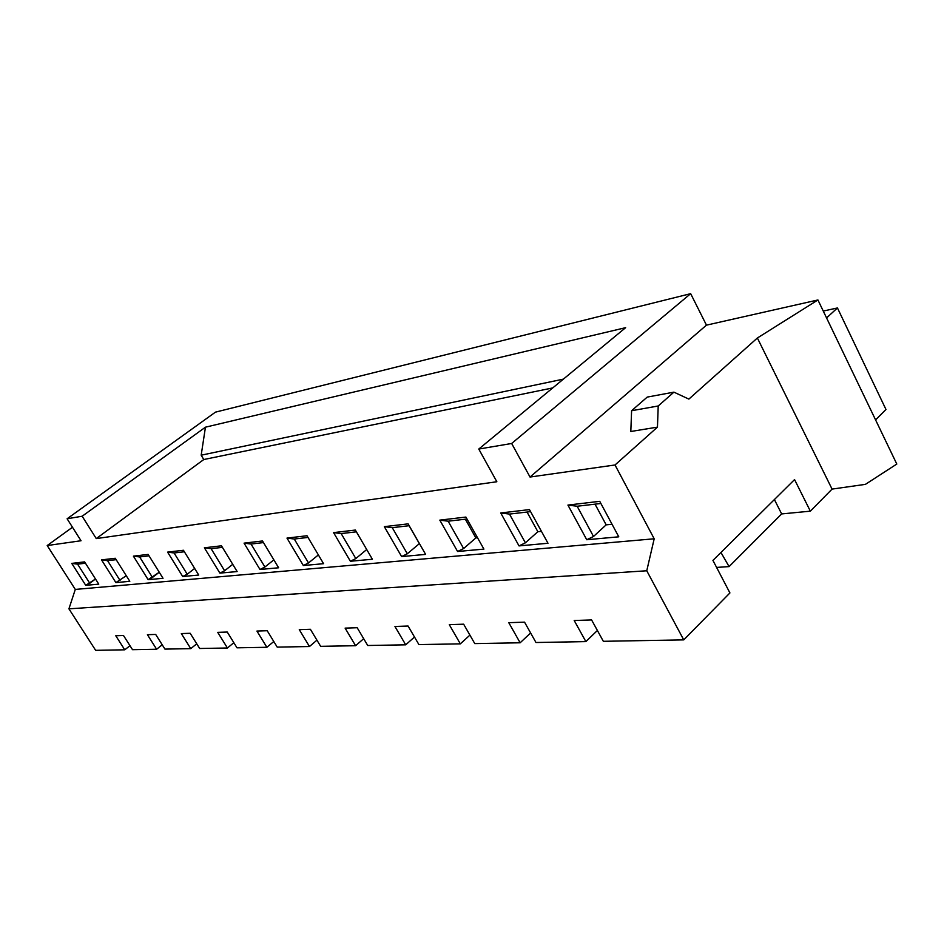 <?xml version="1.0" encoding="UTF-8"?>
<svg xmlns="http://www.w3.org/2000/svg" width="944" height="944" viewBox="0 0 944 944"><rect width="100%" height="100%" fill="white"/><g stroke="black" fill="none" stroke-linecap="round" stroke-linejoin="round"><path stroke-width="1.42" d="M896.8 464.047L865.424 484.355L896.8 464.047L817.929 299.968L706.466 325.149L690.666 293.667L215.456 412.139L67.107 518.775L82.163 516.226L96.264 538.587L496.851 481.747L478.773 449.049L511.66 443.479L530.021 477.039L615.016 464.979L654.192 538.788L75.296 589.422L47.2 545.549L81.031 540.747L67.107 518.775L82.163 516.226L96.264 538.587L203.786 459.527L552.724 387.925L203.786 459.527L201.178 455.197L205.45 427.184L82.163 516.226L205.45 427.184L625.648 327.662L478.773 449.049L511.66 443.479L690.666 293.667L215.456 412.139L67.107 518.775L81.031 540.747L47.2 545.549L75.296 589.422L68.924 608.833L95.651 650.333L124.75 649.814L129.977 645.696L124.75 649.814L115.77 635.749L123.487 635.501L132.514 649.684L156.621 649.248L162.215 644.787L156.621 649.248L147.417 634.698L155.677 634.427L164.94 649.106L190.759 648.646L196.753 643.796L190.759 648.646L181.331 633.577L190.181 633.282L199.68 648.493L227.421 647.997L233.841 642.699L227.421 647.997L217.734 632.362L227.268 632.043L237.003 647.82L266.869 647.289L273.795 641.507L266.869 647.289L256.933 631.064L267.211 630.722L277.217 647.112L309.467 646.534L316.936 640.174L309.467 646.534L299.272 629.648L310.387 629.282L320.653 646.333L355.593 645.72L363.688 638.687L355.593 645.72L345.115 628.126L357.186 627.725L367.723 645.495L405.708 644.823L414.487 637.011L405.708 644.823L394.946 626.474L408.079 626.037L418.912 644.587L460.342 643.855L469.911 635.123L460.342 643.855L449.285 624.668L463.646 624.185L474.773 643.596L520.144 642.781L530.622 632.964L520.144 642.781L508.781 622.686L524.545 622.155L535.98 642.51L585.882 641.613L597.387 630.474L585.882 641.613L574.2 620.515L591.593 619.937L603.346 641.306L683.739 639.879L729.924 592.938L712.932 560.406L729.924 592.938L683.739 639.879L646.758 570.766L654.192 538.788L615.016 464.979L530.021 477.039L706.466 325.149L817.929 299.968L757.371 337.999L832.065 489.098L865.424 484.355L832.065 489.098L810.353 511.164L832.065 489.098L757.371 337.999L688.872 399.1L757.371 337.999L817.929 299.968L875.584 419.915L885.979 409.495L837.446 307.956L826.555 317.927L837.446 307.956L885.979 409.495L875.584 419.915L896.8 464.047M823.251 311.06L837.446 307.956L823.251 311.06M729.075 566.601L781.656 513.925L810.353 511.164L794.565 479.587L712.932 560.406L794.565 479.587L810.353 511.164L781.656 513.925L774.399 499.565L781.656 513.925L729.075 566.601L716.59 567.415L729.075 566.601L720.945 552.464L729.075 566.601M107.557 560.665L116.159 559.674L107.557 560.665L101.527 559.886L107.557 560.665L120.053 580.466L107.557 560.665M115.286 558.27L101.527 559.886L115.888 582.59L129.8 581.327L115.286 558.27L101.527 559.886L115.888 582.59L126.284 575.746L115.888 582.59L129.8 581.327L115.286 558.27M599.735 501.335L567.922 505.075L586.743 539.732L618.78 536.817L599.735 501.335L567.922 505.075L577.138 506.244L600.891 503.482L577.138 506.244L567.922 505.075L586.743 539.732L593.505 536.475L606.166 524.852L612.042 524.262L606.166 524.852L593.505 536.475L577.138 506.244L593.505 536.475L586.743 539.732L618.78 536.817L599.735 501.335M529.466 509.595L500.733 512.97L519.023 545.903L547.992 543.26L529.466 509.595L500.733 512.97L509.477 514.079L530.587 511.636L509.477 514.079L500.733 512.97L519.023 545.903L525.395 542.812L537.856 531.708L541.431 531.342L537.856 531.708L525.395 542.812L509.477 514.079L525.395 542.812L519.023 545.903L547.992 543.26L529.466 509.595M465.899 517.064L439.81 520.132L457.592 551.497L483.906 549.101L465.899 517.064L439.81 520.132L448.14 521.194L466.985 519.011L448.14 521.194L439.81 520.132L457.592 551.497L463.622 548.547L475.859 537.927L477.534 537.75L475.859 537.927L463.622 548.547L448.14 521.194L463.622 548.547L457.592 551.497L483.906 549.101L465.899 517.064M408.115 523.861L384.326 526.658L401.613 556.582L425.626 554.399L408.115 523.861L384.326 526.658L392.267 527.672L409.177 525.702L392.267 527.672L384.326 526.658L401.613 556.582L407.324 553.774L419.419 543.591L407.324 553.774L392.267 527.672L407.324 553.774L401.613 556.582L425.626 554.399L408.115 523.861M355.357 530.056L333.574 532.617L350.389 561.255L372.384 559.249L355.357 530.056L333.574 532.617L341.173 533.584L356.395 531.826L341.173 533.584L333.574 532.617L350.389 561.255L355.817 558.565L366.709 549.526L355.817 558.565L341.173 533.584L355.817 558.565L350.389 561.255L372.384 559.249L355.357 530.056M307.001 535.744L286.976 538.092L303.343 565.527L323.568 563.686L307.001 535.744L286.976 538.092L294.268 539.024L308.004 537.431L294.268 539.024L286.976 538.092L303.343 565.527L308.511 562.954L318.376 554.93L308.511 562.954L294.268 539.024L308.511 562.954L303.343 565.527L323.568 563.686L307.001 535.744M262.515 540.971L244.059 543.142L259.978 569.48L278.633 567.781L262.515 540.971L244.059 543.142L251.045 544.039L263.494 542.588L251.045 544.039L244.059 543.142L259.978 569.48L264.91 567.014L273.866 559.839L264.91 567.014L251.045 544.039L264.91 567.014L259.978 569.48L278.633 567.781L262.515 540.971M221.462 545.797L204.376 547.803L219.881 573.126L237.145 571.557L221.462 545.797L204.376 547.803L211.102 548.665L222.406 547.355L211.102 548.665L204.376 547.803L219.881 573.126L224.601 570.754L232.743 564.335L224.601 570.754L211.102 548.665L224.601 570.754L219.881 573.126L237.145 571.557L221.462 545.797M183.443 550.269L167.595 552.122L182.699 576.513L198.724 575.049L183.443 550.269L167.595 552.122L174.074 552.96L184.363 551.768L174.074 552.96L167.595 552.122L182.699 576.513L187.219 574.223L194.653 568.441L187.219 574.223L174.074 552.96L187.219 574.223L182.699 576.513L198.724 575.049L183.443 550.269M148.149 554.411L133.399 556.146L148.125 579.663L163.029 578.306L148.149 554.411L133.399 556.146L139.641 556.948L149.046 555.863L139.641 556.948L133.399 556.146L148.125 579.663L159.253 572.241L152.456 577.457L139.641 556.948L152.456 577.457L148.125 579.663L163.029 578.306L148.149 554.411M84.606 561.881L71.756 563.391L85.751 585.339L98.766 584.147L84.606 561.881L71.756 563.391L77.585 564.146L85.467 563.226L77.585 564.146L71.756 563.391L85.751 585.339L95.486 578.991L89.774 583.286L77.585 564.146L89.774 583.286L85.751 585.339L98.766 584.147L84.606 561.881M72.476 527.248L47.2 545.549L72.476 527.248M496.851 481.747L96.264 538.587L203.786 459.527L201.178 455.197L563.356 379.134L201.178 455.197L205.45 427.184L625.648 327.662L478.773 449.049L496.851 481.747M630.816 431.491L657.461 427.125L615.016 464.979L657.461 427.125L658.216 405.979L673.91 392.149L688.872 399.1L673.91 392.149L647.23 397.094L631.595 410.723L630.816 431.491L657.461 427.125L658.216 405.979L631.595 410.723L630.816 431.491M530.021 477.039L706.466 325.149L690.666 293.667L511.66 443.479L530.021 477.039M595.039 504.167L606.166 524.852L595.039 504.167M465.333 519.2L475.859 537.927L465.333 519.2M409.094 525.714L419.337 543.591L409.094 525.714M527.035 512.049L537.856 531.708L527.035 512.049M132.514 649.684L156.621 649.248L147.417 634.698L155.677 634.427L164.94 649.106L190.759 648.646L181.331 633.577L190.181 633.282L199.68 648.493L227.421 647.997L217.734 632.362L227.268 632.043L237.003 647.82L266.869 647.289L256.933 631.064L267.211 630.722L277.217 647.112L309.467 646.534L299.272 629.648L310.387 629.282L320.653 646.333L355.593 645.72L345.115 628.126L357.186 627.725L367.723 645.495L405.708 644.823L394.946 626.474L408.079 626.037L418.912 644.587L460.342 643.855L449.285 624.668L463.646 624.185L474.773 643.596L520.144 642.781L508.781 622.686L524.545 622.155L535.98 642.51L585.882 641.613L574.2 620.515L591.593 619.937L603.346 641.306L683.739 639.879L646.758 570.766L68.924 608.833L95.651 650.333L124.75 649.814L115.77 635.749L123.487 635.501L132.514 649.684M68.924 608.833L75.296 589.422L654.192 538.788L646.758 570.766L68.924 608.833M647.23 397.094L673.91 392.149L658.216 405.979L631.595 410.723L647.23 397.094"/></g></svg>
